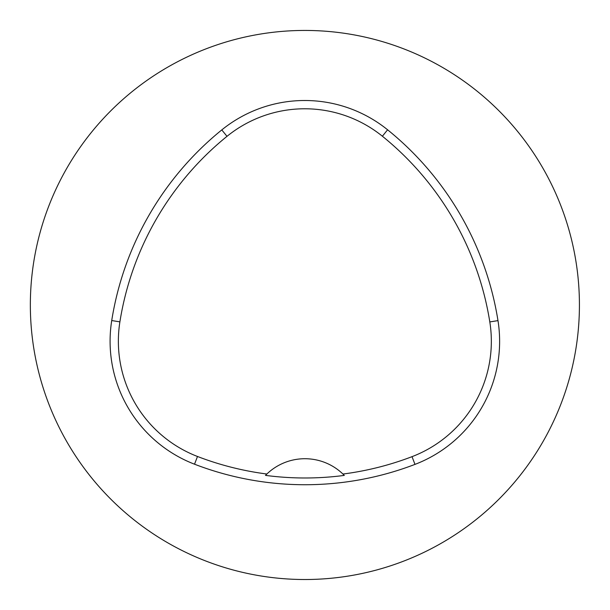 <?xml version="1.0" encoding="UTF-8"?>
<svg xmlns="http://www.w3.org/2000/svg" width="610" height="610" viewBox="0 0 610 610"><rect width="100%" height="100%" fill="white"/><g stroke="black" fill="none" stroke-linecap="round" stroke-linejoin="round"><path stroke-width="0.91" d="M579.424 304.977A274.538 274.538 0 0 1 131.989 518.233A274.538 274.538 0 0 1 186.767 57.149A274.538 274.538 0 0 1 579.424 304.977M387.594 129.793A307.486 307.486 0 0 1 497.981 320.624A131.775 131.775 0 0 1 414.983 464.385A307.486 307.486 0 0 1 194.521 464.202A131.775 131.775 0 0 1 111.722 320.555A307.486 307.486 0 0 1 221.788 129.907A131.775 131.775 0 0 1 387.594 129.793L382.386 136.228A299.205 299.205 0 0 1 489.807 321.92A123.502 123.502 0 0 1 412.017 456.661A299.205 299.205 0 0 1 342.934 474.039L344.307 475.404A300.738 300.738 0 0 1 265.487 475.381A54.908 54.908 0 0 1 266.646 474.222M265.487 475.381L266.867 474.016A299.205 299.205 0 0 1 197.495 456.478A123.502 123.502 0 0 1 119.895 321.851A299.205 299.205 0 0 1 226.996 136.335A123.502 123.502 0 0 1 382.386 136.228M266.867 474.016A54.908 54.908 0 0 1 342.934 474.039M343.148 474.252A54.908 54.908 0 0 1 344.307 475.404M497.981 320.624L489.807 321.92M221.788 129.907L226.996 136.335M111.722 320.555L119.895 321.851M194.521 464.202L197.495 456.478M414.983 464.385L412.017 456.661"/></g></svg>
